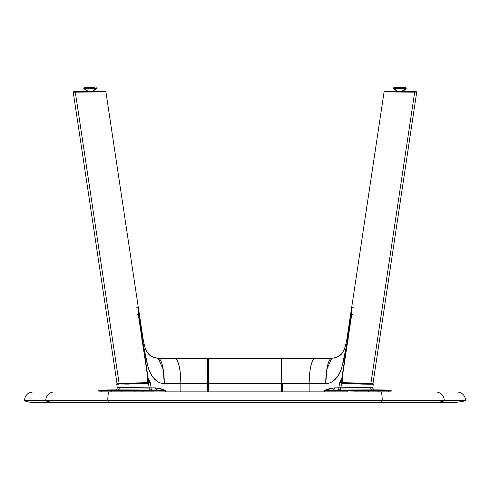 <?xml version="1.0" encoding="UTF-8"?>
<svg xmlns="http://www.w3.org/2000/svg" width="490" height="490" viewBox="0 0 490 490"><rect width="100%" height="100%" fill="white"/><g stroke="black" fill="none" stroke-linecap="round" stroke-linejoin="round"><path stroke-width="0.73" d="M24.5 400.82L24.5 400.397L382.206 400.397A8.397 1.268 -90 0 0 380.932 392L109.068 392A8.397 1.268 90 0 0 107.794 400.397A8.397 1.268 -90 0 1 109.068 392L54.133 392A8.397 8.361 90 0 0 45.772 400.397A8.397 8.361 -90 0 1 54.133 392L380.932 392A8.397 1.268 90 0 1 382.206 400.397L444.228 400.397A8.397 8.361 -90 0 0 435.867 392L380.932 392L435.867 392A8.397 8.361 90 0 1 444.228 400.397L465.5 400.397A8.397 8.397 0 0 0 457.103 392A8.397 8.397 0 0 1 465.5 400.397L444.228 400.397L444.228 400.82A29.4 29.253 90 0 1 434.477 402.498L455.706 402.498L434.477 402.498A29.4 29.253 -90 0 0 444.228 400.82L465.5 400.82L444.228 400.82L444.228 400.397L382.206 400.397L382.206 400.82L444.228 400.82L382.206 400.82A29.4 4.447 90 0 1 380.724 402.498L434.477 402.498L380.724 402.498A29.4 4.447 -90 0 0 382.206 400.82L107.794 400.82A29.4 4.447 90 0 0 109.276 402.498L380.724 402.498L109.276 402.498A29.4 4.447 -90 0 1 107.794 400.82L382.206 400.82L382.206 400.397L107.794 400.397L107.794 400.82L107.794 400.397L45.772 400.397L45.772 400.82L107.794 400.82L45.772 400.82A29.4 29.253 90 0 0 55.523 402.498L109.276 402.498L55.523 402.498A29.4 29.253 -90 0 1 45.772 400.82L24.5 400.82A29.4 29.4 0 0 0 34.294 402.498A29.4 29.4 0 0 1 24.5 400.82L45.772 400.82L45.772 400.397L24.5 400.397L24.5 400.82M457.103 392L435.867 392L457.103 392M34.294 402.498L55.523 402.498L34.294 402.498M281.75 358.931L282.381 358.398L281.75 359.029L281.75 383.596L281.75 359.029L282.381 358.3L315.088 358.398L281.934 358.588M368.149 392L368.235 390.444L378.476 390.322L378.182 389.899L372.063 389.899L370.924 389.121L370.624 387.363L370.924 389.121L372.075 389.899L338.872 389.997A2.101 1.954 90.6 0 0 340.807 388.074L370.624 387.363L372.639 387.498L370.765 387.749M281.75 391.369L281.75 383.596L309.147 383.596L309.147 391.871L282.369 391.871L282.369 383.596L309.147 383.596L309.147 391.871L324.319 391.871L324.319 390.389L329.341 388.729L334.462 387.89A2.101 1.482 -90 0 1 332.992 389.991L324.319 390.389L334.462 387.89L338.872 387.89A2.101 1.482 -90 0 1 337.402 389.991L332.992 389.991A2.101 1.482 90 0 0 334.462 387.89L371.169 387.376L372.749 387.541L373.325 389.329M388.19 390.095C391.43 390.095 391.449 390.071 388.245 390.028C390.671 389.924 391.608 390.083 391.069 390.493L355.82 390.518L355.905 392M389.213 390.04L390.022 390.052M389.17 390.095L389.703 390.046M342.657 382.494L342.988 382.341M289.621 358.38L302.563 358.368M308.522 358.392L283.398 358.294M350.338 318.077L350.24 318.42M349.995 319.535L349.927 319.915M207.656 383.596L207.656 391.871L207.656 383.596M207.619 358.423L187.437 358.368M181.478 358.392L174.912 358.398C178.495 360.021 180.479 368.419 180.853 383.596L164.236 383.596L161.106 383.174L158.993 382.396L155.073 379.713L151.741 375.744L149.187 370.771L146.786 362.324L143.129 344.764L142.253 344.893M207.625 358.907L207.619 358.398L174.912 358.398L207.619 358.398L207.631 383.596L207.619 358.3L208.066 358.588M208.226 358.76L207.913 358.368M198.689 358.276L158.294 358.398C162.692 358.741 164.475 376.228 164.236 383.596L208.25 383.596L208.25 391.369M147.343 382.494L147.006 382.341M98.931 390.493L98.931 391.871L101.461 391.871L101.461 390.444L98.931 390.493C98.343 390.083 99.286 389.93 101.755 390.028C98.551 390.071 98.57 390.095 101.81 390.095M116.988 384.117L117.184 383.468L119.633 383.29L116.841 383.725L116.743 384.172L118.905 384.227L116.749 384.16L117.251 387.547L149.193 388.074A2.101 1.954 -90.6 0 0 151.128 389.997L117.925 389.899L119.076 389.121L117.925 389.899L111.818 389.899L111.524 390.322L154.068 390.457A0.423 0.41 -91.6 0 0 153.658 390.034L142.412 390.095L142.706 390.518L142.412 390.095L133.886 390.095L134.18 390.518L133.886 390.095L122.059 390.028L121.765 390.444L122.059 390.028L111.818 389.899L101.755 390.028L101.461 390.444L101.755 390.028L101.399 390.028M100.787 390.04L99.311 390.077M119.235 387.749L117.361 387.498L119.376 387.363L119.076 389.121L119.376 387.363L151.128 387.89A2.101 1.482 -90 0 0 152.598 389.991L151.128 389.997A2.101 1.954 89.4 0 1 149.193 388.074L148.384 382.708L147.515 383.358A0.631 0.564 -93.5 0 0 146.945 382.77A0.631 0.564 86.5 0 1 147.515 383.358L127.382 384.117L118.905 383.952L147.515 383.358L148.292 382.715L148.366 379.579L147.888 379.677M139.515 317.649L139.215 316.999M134.364 390.065L123.253 389.966L134.364 390.065M208.189 358.754L208.25 383.596L208.238 358.809M208.25 388.944L208.25 383.596M147.478 379.658L148.354 379.53L149.021 380.179L150.332 382.61L148.384 382.708L149.566 380.993L150.332 382.61L151.128 387.89L155.538 387.89A2.101 1.482 -90 0 0 157.008 389.991L152.598 389.991A2.101 1.482 90 0 1 151.128 387.89L149.193 388.074L148.384 382.708L150.332 382.61L151.128 387.89L155.538 387.89L165.681 390.389L157.008 389.991L155.538 387.89L160.659 388.729L165.681 390.389L165.681 391.871L142.615 392M153.946 392L154.068 390.457L111.524 390.322L111.818 389.899L153.658 390.034A0.423 0.41 88.4 0 1 154.068 390.457L165.681 390.389L157.008 389.991L101.755 390.028M134.095 392L121.851 392M101.516 390.518C98.11 390.512 98.092 390.487 101.461 390.444L111.524 390.322L101.461 390.444L101.461 391.871L111.524 391.871L111.524 390.322L111.524 391.871L121.765 391.871L121.765 390.444L121.765 391.871L134.18 391.871L134.18 390.518L134.18 391.871L142.706 391.871L142.706 390.518L142.706 391.871L154.068 391.871L154.068 390.457L165.681 390.389L165.681 391.871L180.853 391.871L180.853 383.596L207.631 383.596L207.631 391.871L180.853 391.871L180.853 383.596C181.086 376.228 179.309 358.741 174.912 358.398M123.253 389.966L134.334 390.058L123.253 389.966M100.83 390.095L99.366 390.071M143.613 347.477L143.95 348.139L143.613 347.477M118.905 383.952L119.327 383.462L118.905 383.952M147.515 381.557L146.945 382.77L119.327 383.462M147.417 382.347L148.176 382.641L147.417 382.347M133.874 383.303L134.799 382.978M148.354 379.53L143.129 344.764L148.354 379.53M206.602 358.294L205.592 358.294M187.603 358.368L181.257 358.392L187.603 358.368M197.115 358.294L193.948 358.325M146.767 351.477L150.105 355.232L153.18 357.21L158.294 358.398L163.201 369.399L164.236 383.596L161.106 383.174L158.772 382.28L156.561 380.926L152.647 376.975L149.634 371.677L147.998 366.728L143.607 346.246L142.535 339.699L143.098 338.97M138.517 308.7L143.098 338.976L142.535 339.699L138.719 314.304L138.566 308.878M140.097 322.726L139.901 323.118M137.678 314.433L138.719 314.304L138.597 309.025M141.494 339.901L142.498 339.723L138.762 314.874L138.364 314.984M366.747 389.966L355.636 390.065L366.747 389.966M351.404 309.025L351.281 314.304L352.322 314.433M347.385 392L355.82 391.871L355.82 390.518L368.235 390.444L368.235 391.871L355.82 391.871L388.539 391.871L388.245 390.028L337.402 389.991A2.101 1.482 90 0 0 338.872 387.89L339.668 382.61L340.434 380.993A6.303 2.585 -153.2 0 1 341.616 382.708L339.668 382.61L340.979 380.179L341.646 379.53L342.522 379.658M282.344 383.596L282.344 391.871M291.029 358.276L289.713 358.257M302.397 358.368L308.743 358.392L302.397 358.368M292.885 358.294L296.052 358.325M347.747 344.893L346.871 344.764L343.214 362.324L340.813 370.771L338.259 375.744L334.927 379.713L331.007 382.396L328.894 383.174L325.764 383.596L309.147 383.596C309.521 368.419 311.505 360.021 315.088 358.398C310.691 358.741 308.914 376.228 309.147 383.596L325.764 383.596C325.525 376.228 327.308 358.741 331.705 358.398L326.799 369.399L325.764 383.596L328.894 383.174L331.228 382.28L333.439 380.926L337.353 376.975L340.366 371.677L342.002 366.728L346.393 346.246L347.465 339.699L346.902 338.97M346.387 347.477L346.05 348.139L346.387 347.477M346.871 344.764L341.646 379.53L346.871 344.764M342.112 379.677L341.634 379.579L341.824 382.641L340.807 388.074L338.872 387.89L339.668 382.61L341.616 382.708L340.807 388.074A2.101 1.954 -89.4 0 1 338.872 389.997L378.188 389.899L367.941 390.028L368.235 390.444L367.941 390.028L356.114 390.095L355.82 390.518L356.114 390.095L347.588 390.095L347.294 390.518L347.588 390.095L336.342 390.034A0.423 0.41 91.6 0 0 335.932 390.457A0.423 0.41 -88.4 0 1 336.342 390.034L324.319 390.389L335.932 390.457L335.932 391.871L324.319 391.871L324.319 390.389L347.294 390.518L335.932 390.457L335.932 391.871L347.294 391.871L347.294 390.518L355.82 390.518L347.294 390.518L347.294 391.871L336.054 392M378.476 391.871L378.476 390.322L378.476 391.871M388.601 390.028L388.245 390.028L388.539 391.871L391.069 391.871L391.069 390.493M378.39 390.022L388.539 390.444C391.908 390.487 391.89 390.512 388.484 390.518M389.985 390.052L390.487 390.065M372.878 383.492L373.086 384.203L371.095 384.227L373.251 384.172L373.16 383.725L370.366 383.29L371.095 384.227L362.612 384.117L342.486 383.358L371.095 384.227L370.673 383.462L343.055 382.77A0.631 0.564 93.5 0 0 342.486 383.358L341.708 382.715L342.486 383.358A0.631 0.564 -86.5 0 1 343.055 382.77L342.479 382.329L341.824 382.641L342.584 382.347L342.486 381.557M355.201 382.978L356.126 383.303M351.434 308.878L351.281 314.304L347.465 339.699L346.902 338.976L345.34 346.406L343.441 351.146L339.895 355.232L336.158 357.504M350.785 316.999L351.116 316.516M351.636 314.984L351.238 314.874L347.502 339.723L348.506 339.901M208.458 392L208.458 358.398L281.542 358.398L208.458 358.398L208.458 383.596L281.542 383.596L281.542 358.398L281.542 383.596L208.458 383.596L208.458 391.871L281.542 391.871L281.542 383.596L281.542 391.988M117.122 383.29L117.98 383.303M118.696 383.284L119.566 383.284M103.335 91.471L75.809 91.471L75.319 92.163L73.659 92.096M75.901 91.471L75.282 91.471M137.904 307.322L136.165 307.095M138.394 307.971L138.345 314.886L147.778 377.625L147.735 380.834L147.288 381.992L146.173 382.727L119.076 383.278L75.319 92.163L103.825 91.869M353.835 307.095L351.894 307.42L351.606 308.62M372.394 383.407L370.422 383.284M384.491 91.881L415.367 92.071M372.804 383.309L370.924 383.278L414.681 92.163L416.782 92.12L416.084 91.471L414.191 91.471L414.681 92.163L414.191 91.471L384.724 91.508M397.568 91.281L401.132 91.281M416.714 92.132L373.019 383.303M366.367 209.745L384.08 91.912L414.681 92.163L370.924 383.278L343.827 382.727L343.037 382.384L342.351 381.165L342.13 378.476L342.222 377.625L342.522 377.876M351.655 314.886L342.222 377.625L351.655 314.886L351.685 309.509L351.655 314.886M415.244 91.471L415.661 91.471M416.084 91.471L386.684 91.471M396.435 91.471L397.206 91.471M343.827 382.727L342.449 381.465L342.222 377.625M395.007 88.653L404.287 88.653L395.007 88.653A5.102 3.608 90 0 0 398.162 91.281A5.102 3.608 -90 0 1 395.007 88.653L393.084 88.653L395.136 88.341L395.007 88.653M404.158 88.341L395.136 88.341L406.026 88.341L406.21 88.653L406.026 88.341M405.524 88.341L405.524 87.71L395.491 87.71L395.491 88.341L395.491 87.71L403.803 87.71M403.656 87.502L405.205 87.502M396.496 87.502L393.978 87.502M394.083 87.502L395.638 87.502M393.268 88.341L395.136 88.341L393.084 88.653L397.549 91.281L393.084 88.653L393.268 88.341M116.981 383.303L73.212 92.12L73.917 91.471L73.218 92.12L74.308 92.157L105.92 91.906L105.221 91.471L73.923 91.471L75.809 91.471L75.319 92.163L119.076 383.278L117.87 383.303M147.478 377.876L147.778 377.625L147.87 378.476L147.655 381.165L146.963 382.384L146.173 382.727M147.778 377.625L138.345 314.886L138.401 308.608M85.713 88.653L94.993 88.653L94.864 88.341L85.842 88.341L96.732 88.341L85.713 88.653M86.197 87.71L94.509 87.71L94.509 88.341L94.509 87.71L85.64 87.502M94.509 87.71L86.344 87.502L94.509 87.71M88.868 91.281L91.838 91.281A5.102 3.608 -90 0 0 94.993 88.653A5.102 3.608 90 0 1 91.838 91.281L88.868 91.281M96.916 88.653L94.993 88.653L96.916 88.653L92.451 91.281L96.916 88.653L96.732 88.341L96.916 88.653M87.202 87.502L86.344 87.502M83.974 88.341L83.79 88.653L88.255 91.281L83.79 88.653L85.842 88.341M94.901 88.341L94.509 88.341M24.5 400.397C24.947 395.344 27.746 392.545 32.897 392M465.5 400.397L465.5 400.82L455.706 402.498M374.274 389.887L373.392 389.403L372.749 388.178L373.257 384.172M389.483 390.04L389.17 390.04M351.593 308.443L351.422 308.933M158.294 358.398C152.69 357.308 149.352 355.666 148.274 353.468C145.475 349.229 145.628 351.593 143.098 338.976L138.45 308.529M144.66 346.406L145.279 348.353M117.251 387.547L117.037 388.833L115.677 389.899L117.128 388.637M315.088 358.398L331.705 358.398C337.31 357.308 340.648 355.666 341.726 353.462C344.525 349.229 344.372 351.593 346.902 338.976L351.391 309.086M378.182 389.899L388.245 390.028M96.236 87.71L96.236 88.341M406.069 88.886L403.129 91.091M351.612 307.934L384.08 91.912L384.779 91.471M406.21 88.653L401.745 91.281M393.764 88.341L393.764 87.71M138.388 307.934L105.92 91.912L105.221 91.471M84.476 88.341L84.684 87.502"/></g></svg>
